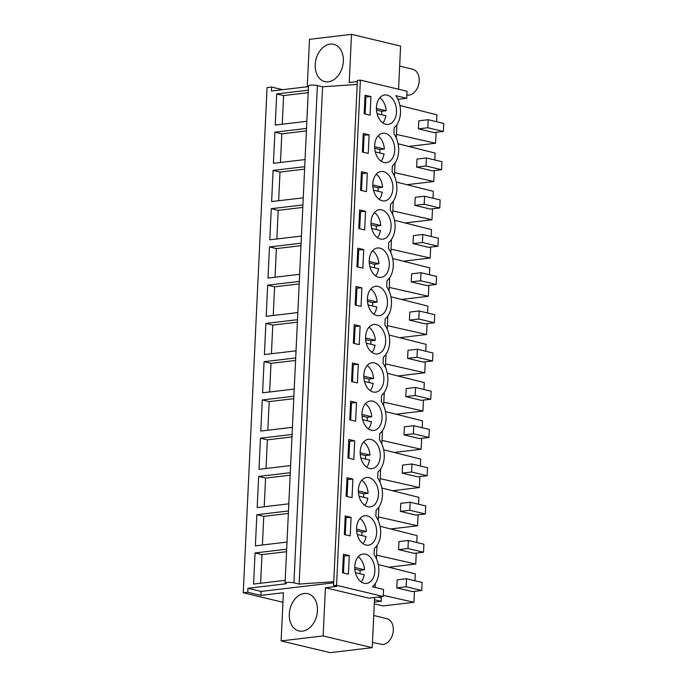 <?xml version="1.0" encoding="UTF-8"?>
<svg xmlns="http://www.w3.org/2000/svg" width="687" height="687" viewBox="0 0 687 687"><rect width="100%" height="100%" fill="white"/><g stroke="black" fill="none" stroke-linecap="round" stroke-linejoin="round"><path stroke-width="1.03" d="M282.941 602.276L243.25 592.787L267.071 87.584L271.571 87.043L282.606 89.679M323.139 635.939L281.12 640.919L283.396 592.726L260.888 595.389L247.749 592.254L247.938 588.287L286.427 583.727A5.11 0.91 2.7 0 1 285.079 583.04L308.532 85.763A5.11 0.91 2.7 0 1 311.795 85.076A5.11 0.91 2.7 0 1 317.385 85.566L322.572 86.802L357.197 84.432L357.386 80.465L360.383 80.113L407.048 91.259L406.721 98.293L395.832 95.691A20.43 13.74 83.2 0 1 394.192 127.645L393.909 133.767A20.43 13.74 83.2 0 1 392.389 165.893L392.097 172.016A20.43 13.74 83.2 0 1 390.585 204.142L390.293 210.274A20.43 13.74 83.2 0 1 388.782 242.399L388.49 248.522A20.43 13.74 83.2 0 1 386.979 280.648L386.687 286.771A20.43 13.74 83.2 0 1 385.175 318.905L384.883 325.028A20.43 13.74 83.2 0 1 383.372 357.154L383.08 363.277A20.43 13.74 83.2 0 1 381.568 395.403L381.276 401.534A20.43 13.74 83.2 0 1 379.765 433.66L379.473 439.783A20.43 13.74 83.2 0 1 377.962 471.909L377.67 478.032A20.43 13.74 83.2 0 1 376.158 510.158L375.866 516.289A20.43 13.74 83.2 0 1 374.346 548.415L374.063 554.538A20.43 13.74 83.2 0 1 372.406 586.775L383.561 589.446L383.226 596.471L336.561 585.315L333.556 585.668L336.673 586.415L325.415 587.746L323.139 635.939L372.225 647.669L374.595 597.492M375.068 587.411L375.239 583.701M376.424 558.711L377.043 545.452M378.228 520.463L378.855 507.195M380.031 482.205L380.658 468.946M381.835 443.957L382.461 430.689M383.638 405.708L384.265 392.44M385.441 367.451L386.068 354.191M387.245 329.202L387.872 315.934M389.048 290.945L389.675 277.685M390.851 252.696L391.478 239.437M392.655 214.447L393.282 201.179M394.458 176.19L395.085 162.931M396.262 137.941L396.888 124.673M398.563 89.233L400.598 46.081L351.512 34.35L309.493 39.331L307.252 86.76M372.225 647.669L330.207 652.65L281.12 640.919M243.25 592.787L247.749 592.254M287.011 542.077L255.384 545.822L256.852 514.7L263.765 516.349L262.417 544.989M288.48 510.956L256.852 514.7M288.815 503.82L257.187 507.573L258.656 476.443L265.568 478.1L264.22 506.74M290.283 472.699L258.656 476.443M290.618 465.571L258.99 469.315L260.459 438.194L267.372 439.852L266.024 468.482M292.087 434.45L260.459 438.194M292.422 427.323L260.794 431.067L262.262 399.946L269.175 401.594L267.827 430.234M293.89 396.193L262.262 399.946M294.225 389.065L262.597 392.818L264.066 361.688L270.979 363.346L269.63 391.985M295.693 357.944L264.066 361.688M296.037 350.817L264.401 354.561L265.869 323.44L272.782 325.088L271.434 353.728M297.497 319.695L265.869 323.44M297.84 312.568L266.204 316.312L267.672 285.191L274.585 286.84L273.237 315.479M299.309 281.438L267.672 285.191M299.644 274.311L268.007 278.063L269.476 246.934L276.389 248.591L275.04 277.23M301.112 243.189L269.476 246.934M301.447 236.062L269.811 239.806L271.279 208.685L278.192 210.334L276.844 238.973M302.915 204.941L271.279 208.685M303.25 197.804L271.623 201.557L273.082 170.428L279.995 172.085L278.647 200.724M304.719 166.683L273.082 170.428M305.054 159.556L273.426 163.3L274.894 132.179L281.807 133.836L280.451 162.467M306.522 128.435L274.894 132.179M306.857 121.307L275.229 125.051L276.698 93.93L283.611 95.579L282.254 124.218M308.326 90.177L276.698 93.93M308.489 86.614L271.391 91.01L271.571 87.043M285.208 580.326L253.58 584.079L255.049 552.949L261.962 554.607L260.613 583.246M286.677 549.205L255.049 552.949M357.334 81.581L349.236 82.543L351.512 34.35M330.164 44.114A19.15 13.749 103.4 0 1 333.727 44.32A19.15 13.749 103.4 0 1 343.114 63.711A19.15 13.749 103.4 0 1 328.386 81.77A19.15 13.749 103.4 0 1 324.822 81.573A19.15 13.749 103.4 0 1 315.436 62.174A19.15 13.749 103.4 0 1 330.164 44.114M416.76 542.49L417.086 535.62L380.066 526.294M376.588 555.173L415.747 564.036L388.859 567.213M416.262 553.095L415.747 564.036M423.527 552.236L423.913 544.198L408.353 540.489L398.975 541.596L398.597 549.626L414.149 553.344L423.527 552.236L407.975 548.518L398.597 549.626M418.563 504.241L418.89 497.371L381.869 488.045M378.391 516.925L417.55 525.778L390.663 528.964M418.065 514.846L417.55 525.778M425.339 513.979L425.717 505.95L410.156 502.231L400.779 503.348L400.401 511.377L415.953 515.095L425.339 513.979L409.778 510.261L400.401 511.377M420.367 465.992L420.693 459.114L383.672 449.796M380.194 478.667L419.353 487.53L392.466 490.716M419.869 476.589L419.353 487.53M427.142 475.73L427.52 467.701L411.96 463.983L402.582 465.09L402.204 473.12L417.756 476.838L427.142 475.73L411.582 472.012L402.204 473.12M422.17 427.735L422.496 420.865L385.476 411.539M381.998 440.419L421.157 449.272L394.269 452.458M421.672 438.34L421.157 449.272M428.946 437.482L429.323 429.444L413.763 425.725L404.385 426.842L404.008 434.871L419.559 438.589L428.946 437.482L413.385 433.763L404.008 434.871M423.973 389.486L424.3 382.607L387.279 373.29M383.801 402.17L422.96 411.024L396.073 414.209M423.475 400.092L422.96 411.024M430.749 399.224L431.127 391.195L415.575 387.477L406.189 388.584L405.811 396.622L421.363 400.341L430.749 399.224L415.188 395.506L405.811 396.622M425.777 351.237L426.103 344.359L389.091 335.033M385.605 363.912L424.764 372.775L397.876 375.961M425.279 361.834L424.764 372.775M432.552 360.976L432.93 352.946L417.378 349.228L407.992 350.336L407.614 358.365L423.175 362.083L432.552 360.976L417 357.257L407.614 358.365M427.58 312.98L427.907 306.11L390.894 296.784M387.408 325.664L426.567 334.517L399.688 337.703M427.082 323.586L426.567 334.517M434.356 322.727L434.734 314.689L419.182 310.971L409.796 312.087L409.418 320.116L424.978 323.835L434.356 322.727L418.804 319.008L409.418 320.116M429.392 274.731L429.71 267.853L392.698 258.535M389.211 287.406L428.37 296.269L401.491 299.455M428.886 285.328L428.37 296.269M436.159 284.47L436.537 276.44L420.985 272.722L411.607 273.83L411.221 281.868L426.782 285.586L436.159 284.47L420.607 280.751L411.221 281.868M431.196 236.483L431.513 229.604L394.501 220.278M391.023 249.158L430.174 258.02L403.295 261.197M430.689 247.08L430.174 258.02M437.963 246.221L438.34 238.191L422.788 234.473L413.411 235.581L413.024 243.61L428.585 247.329L437.963 246.221L422.411 242.502L413.024 243.61M432.999 198.225L433.317 191.355L396.305 182.029M392.827 210.909L431.977 219.763L405.098 222.949M432.492 208.831L431.977 219.763M439.766 207.963L440.144 199.934L424.592 196.216L415.214 197.332L414.836 205.361L430.388 209.08L439.766 207.963L424.214 204.245L414.836 205.361M434.802 159.977L435.12 153.098L398.108 143.781M394.63 172.652L433.78 181.514L406.902 184.7M434.296 170.574L433.78 181.514M441.569 169.715L441.947 161.685L426.395 157.967L417.018 159.075L416.64 167.104L432.192 170.823L441.569 169.715L426.017 165.996L416.64 167.104M436.606 121.719L436.932 114.849L399.911 105.523M396.433 134.403L435.584 143.257L408.705 146.443M436.108 132.325L435.584 143.257M443.373 131.466L443.75 123.428L428.199 119.71L418.821 120.826L418.443 128.855L433.995 132.574L443.373 131.466L427.821 127.748L418.443 128.855M404.54 106.691L399.894 105.429M325.415 587.746L368.971 598.162L383.226 596.471M374.286 603.925L383.252 605.917L413.943 602.284L383.277 595.346M377.738 597.123L381.379 597.939L381.216 601.305L374.372 602.113M381.216 601.305L374.492 599.699M414.957 580.747L415.283 573.868L378.262 564.551M414.459 591.344L413.943 602.284M421.724 590.485L422.11 582.456L406.549 578.737L397.172 579.845L396.794 587.883L412.346 591.601L421.724 590.485L406.172 586.767L396.794 587.883M333.693 582.825L261.069 591.43L247.938 588.287M260.888 595.389L261.069 591.43M302.478 631.147A19.15 13.749 103.4 0 1 298.914 630.949A19.15 13.749 103.4 0 1 289.528 611.55A19.15 13.749 103.4 0 1 304.255 593.499A19.15 13.749 103.4 0 1 307.819 593.697A19.15 13.749 103.4 0 1 317.205 613.096A19.15 13.749 103.4 0 1 302.478 631.147M285.079 583.04A5.11 0.91 2.7 0 1 288.342 582.353A5.11 0.91 2.7 0 1 293.933 582.842L317.385 85.566M288.36 513.438L263.765 516.349M290.172 475.189L265.568 478.1M291.975 436.932L267.372 439.852M293.778 398.683L269.175 401.594M295.582 360.426L270.979 363.346M297.385 322.177L272.782 325.088M299.188 283.929L274.585 286.84M300.992 245.671L276.389 248.591M302.795 207.422L278.192 210.334M304.599 169.174L279.995 172.085M306.402 130.916L281.807 133.836M308.205 92.668L283.611 95.579M333.556 585.668L333.745 581.709L299.12 584.079L293.933 582.842M286.556 551.687L261.962 554.607M408.353 540.489L407.975 548.518M410.156 502.231L409.778 510.261M411.96 463.983L411.582 472.012M413.763 425.725L413.385 433.763M415.575 387.477L415.188 395.506M417.378 349.228L417 357.257M419.182 310.971L418.804 319.008M420.985 272.722L420.607 280.751M422.788 234.473L422.411 242.502M424.592 196.216L424.214 204.245M426.395 157.967L426.017 165.996M428.199 119.71L427.821 127.748M406.721 98.293L397.91 99.332M406.549 578.737L406.172 586.767M322.572 86.802L299.12 584.079M357.197 84.432L333.745 581.709M336.561 585.315L360.383 80.113M394.931 118.774A14.813 9.961 83.2 0 0 394.827 102.706A14.813 9.961 83.2 0 0 384.72 94.986A14.813 9.961 83.2 0 0 377.996 100.611A14.813 9.961 83.2 0 0 378.108 116.687A14.813 9.961 83.2 0 0 388.207 124.399A14.813 9.961 83.2 0 0 394.931 118.774M365.527 211.347L359.644 209.939L358.769 228.513L364.651 229.922L365.527 211.347L359.567 211.716M362.375 152.016L368.258 153.416L369.134 134.841L363.251 133.441L362.375 152.016M376.193 138.868A14.813 9.961 83.2 0 0 376.304 154.936A14.813 9.961 83.2 0 0 386.403 162.656A14.813 9.961 83.2 0 0 393.127 157.031A14.813 9.961 83.2 0 0 393.024 140.955A14.813 9.961 83.2 0 0 382.917 133.244A14.813 9.961 83.2 0 0 376.193 138.868M360.572 190.265L366.454 191.664L367.33 173.098L361.448 171.69L360.572 190.265M391.324 195.28A14.813 9.961 83.2 0 0 391.212 179.213A14.813 9.961 83.2 0 0 381.113 171.492A14.813 9.961 83.2 0 0 374.389 177.117A14.813 9.961 83.2 0 0 374.501 193.193A14.813 9.961 83.2 0 0 384.6 200.905A14.813 9.961 83.2 0 0 391.324 195.28M357.841 248.196L356.965 266.771L362.839 268.17L363.715 249.596L357.841 248.196M389.52 233.528A14.813 9.961 83.2 0 0 389.409 217.461A14.813 9.961 83.2 0 0 379.31 209.741A14.813 9.961 83.2 0 0 372.586 215.366A14.813 9.961 83.2 0 0 372.697 231.442A14.813 9.961 83.2 0 0 382.796 239.162A14.813 9.961 83.2 0 0 389.52 233.528M361.912 287.853L356.038 286.445L355.162 305.019L361.036 306.428L361.912 287.853L355.952 288.222M380.504 424.789A14.813 9.961 83.2 0 0 380.392 408.722A14.813 9.961 83.2 0 0 370.293 401.002A14.813 9.961 83.2 0 0 363.569 406.627A14.813 9.961 83.2 0 0 363.681 422.703A14.813 9.961 83.2 0 0 373.78 430.414A14.813 9.961 83.2 0 0 380.504 424.789M358.305 364.35L352.431 362.951L351.555 381.525L357.429 382.925L358.305 364.35L352.345 364.728M375.093 539.544A14.813 9.961 83.2 0 0 374.982 523.477A14.813 9.961 83.2 0 0 364.883 515.757A14.813 9.961 83.2 0 0 358.159 521.381A14.813 9.961 83.2 0 0 358.262 537.457A14.813 9.961 83.2 0 0 368.369 545.177A14.813 9.961 83.2 0 0 375.093 539.544M354.698 440.856L348.824 439.457L347.948 458.031L353.822 459.431L354.698 440.856L348.738 441.234M350.628 401.199L349.752 419.774L355.626 421.183L356.501 402.608L350.628 401.199M367.176 330.121A14.813 9.961 83.2 0 0 367.287 346.196A14.813 9.961 83.2 0 0 377.386 353.917A14.813 9.961 83.2 0 0 384.11 348.292A14.813 9.961 83.2 0 0 383.999 332.216A14.813 9.961 83.2 0 0 373.9 324.496A14.813 9.961 83.2 0 0 367.176 330.121M353.358 343.268L359.232 344.676L360.108 326.102L354.234 324.702L353.358 343.268M368.979 291.872A14.813 9.961 83.2 0 0 369.091 307.948A14.813 9.961 83.2 0 0 379.19 315.659A14.813 9.961 83.2 0 0 385.914 310.035A14.813 9.961 83.2 0 0 385.802 293.967A14.813 9.961 83.2 0 0 375.703 286.247A14.813 9.961 83.2 0 0 368.979 291.872M352.019 497.68L352.895 479.114L347.021 477.705L346.145 496.28L352.019 497.68M378.7 463.047A14.813 9.961 83.2 0 0 378.589 446.971A14.813 9.961 83.2 0 0 368.49 439.259A14.813 9.961 83.2 0 0 361.766 444.884A14.813 9.961 83.2 0 0 361.869 460.951A14.813 9.961 83.2 0 0 371.976 468.671A14.813 9.961 83.2 0 0 378.7 463.047M387.717 271.786A14.813 9.961 83.2 0 0 387.605 255.71A14.813 9.961 83.2 0 0 377.507 247.998A14.813 9.961 83.2 0 0 370.782 253.623A14.813 9.961 83.2 0 0 370.894 269.69A14.813 9.961 83.2 0 0 380.993 277.411A14.813 9.961 83.2 0 0 387.717 271.786M376.897 501.295A14.813 9.961 83.2 0 0 376.785 485.228A14.813 9.961 83.2 0 0 366.686 477.508A14.813 9.961 83.2 0 0 359.962 483.133A14.813 9.961 83.2 0 0 360.065 499.209A14.813 9.961 83.2 0 0 370.173 506.92A14.813 9.961 83.2 0 0 376.897 501.295M382.307 386.541A14.813 9.961 83.2 0 0 382.195 370.465A14.813 9.961 83.2 0 0 372.096 362.753A14.813 9.961 83.2 0 0 365.372 368.378A14.813 9.961 83.2 0 0 365.484 384.445A14.813 9.961 83.2 0 0 375.583 392.165A14.813 9.961 83.2 0 0 382.307 386.541M344.342 534.529L350.215 535.937L351.091 517.363L345.218 515.954L344.342 534.529M342.538 572.786L348.412 574.186L349.288 555.611L343.414 554.211L342.538 572.786M373.29 577.801A14.813 9.961 83.2 0 0 373.178 561.726A14.813 9.961 83.2 0 0 363.079 554.014A14.813 9.961 83.2 0 0 356.355 559.639A14.813 9.961 83.2 0 0 356.459 575.706A14.813 9.961 83.2 0 0 366.557 583.426A14.813 9.961 83.2 0 0 373.29 577.801M370.937 96.592L365.055 95.184L364.179 113.759L370.061 115.167L370.937 96.592L364.977 96.961M359.705 228.737L360.495 211.94M369.134 134.841L363.174 135.219M363.311 152.231L364.101 135.442M367.33 173.098L361.371 173.468M361.508 190.488L362.298 173.691M363.715 249.596L357.755 249.974M357.901 266.994L358.691 250.197M356.098 305.243L356.888 288.446M352.491 381.749L353.281 364.952M348.876 458.246L349.674 441.458M356.501 402.608L350.542 402.977M350.688 419.997L351.478 403.2M360.108 326.102L354.149 326.471M354.294 343.491L355.085 326.694M352.895 479.114L346.935 479.483M347.072 496.503L347.871 479.706M351.091 517.363L345.132 517.732M345.269 534.752L346.068 517.955M349.288 555.611L343.328 555.989M343.466 573.01L344.264 556.212M365.115 113.982L365.905 97.185M382.814 122.87A14.813 9.961 83.2 0 0 384.651 119.993L385.939 115.785L377.086 113.664M381.646 114.755A14.813 9.961 83.2 0 0 381.68 111.294L386.18 110.762A14.813 9.961 83.2 0 0 379.834 97.734M386.18 110.762L376.416 108.426M381.68 111.294L376.493 110.057M381.01 161.119A14.813 9.961 83.2 0 0 382.848 158.25L384.136 154.034L375.282 151.921M379.842 153.003A14.813 9.961 83.2 0 0 379.868 149.551L384.377 149.019A14.813 9.961 83.2 0 0 378.03 135.992M384.377 149.019L374.613 146.683M379.868 149.551L374.69 148.306M379.207 199.376A14.813 9.961 83.2 0 0 381.045 196.499L382.333 192.283L373.479 190.17M378.039 191.261A14.813 9.961 83.2 0 0 378.065 187.8L382.573 187.268A14.813 9.961 83.2 0 0 376.227 174.24M382.573 187.268L372.809 184.932M378.065 187.8L372.886 186.563M377.403 237.625A14.813 9.961 83.2 0 0 379.241 234.748L380.529 230.54L371.676 228.419M376.236 229.51A14.813 9.961 83.2 0 0 376.261 226.049L380.77 225.516A14.813 9.961 83.2 0 0 374.424 212.489M380.77 225.516L371.006 223.189M376.261 226.049L371.074 224.812M375.6 275.882A14.813 9.961 83.2 0 0 377.438 273.005L378.726 268.789L369.872 266.676M374.432 267.767A14.813 9.961 83.2 0 0 374.458 264.306L378.966 263.774A14.813 9.961 83.2 0 0 372.62 250.746M378.966 263.774L369.202 261.438M374.458 264.306L369.271 263.061M373.797 314.131A14.813 9.961 83.2 0 0 375.634 311.254L376.923 307.046L368.069 304.925M372.629 306.016A14.813 9.961 83.2 0 0 372.655 302.555L377.163 302.022A14.813 9.961 83.2 0 0 370.817 288.995M377.163 302.022L367.399 299.687M372.655 302.555L367.468 301.318M371.993 352.379A14.813 9.961 83.2 0 0 373.831 349.503L375.119 345.295L366.265 343.182M370.825 344.264A14.813 9.961 83.2 0 0 370.851 340.804L375.351 340.271A14.813 9.961 83.2 0 0 369.013 327.244M375.351 340.271L365.596 337.944M370.851 340.804L365.664 339.567M370.19 390.637A14.813 9.961 83.2 0 0 372.028 387.76L373.316 383.544L364.462 381.431M369.013 382.522A14.813 9.961 83.2 0 0 369.048 379.061L373.548 378.528A14.813 9.961 83.2 0 0 367.21 365.501M373.548 378.528L363.792 376.193M369.048 379.061L363.861 377.824M368.387 428.886A14.813 9.961 83.2 0 0 370.224 426.009L371.512 421.801L362.659 419.68M367.21 420.77A14.813 9.961 83.2 0 0 367.244 417.31L371.744 416.777A14.813 9.961 83.2 0 0 365.407 403.75M371.744 416.777L361.989 414.441M367.244 417.31L362.058 416.073M366.583 467.134A14.813 9.961 83.2 0 0 368.421 464.266L369.709 460.05L360.855 457.937M365.407 459.019A14.813 9.961 83.2 0 0 365.441 455.567L369.941 455.034A14.813 9.961 83.2 0 0 363.603 442.007M369.941 455.034L360.186 452.699M365.441 455.567L360.254 454.322M364.78 505.392A14.813 9.961 83.2 0 0 366.618 502.515L367.906 498.298L359.052 496.186M363.603 497.276A14.813 9.961 83.2 0 0 363.638 493.816L368.138 493.283A14.813 9.961 83.2 0 0 361.8 480.256M368.138 493.283L358.382 490.947M363.638 493.816L358.451 492.579M362.968 543.64A14.813 9.961 83.2 0 0 364.814 540.763L366.102 536.556L357.249 534.434M361.8 535.525A14.813 9.961 83.2 0 0 361.834 532.064L366.334 531.532A14.813 9.961 83.2 0 0 359.997 518.505M366.334 531.532L356.579 529.205M361.834 532.064L356.647 530.828M361.164 581.898A14.813 9.961 83.2 0 0 363.011 579.021L364.299 574.804L355.445 572.692M359.997 573.782A14.813 9.961 83.2 0 0 360.031 570.322L364.531 569.789A14.813 9.961 83.2 0 0 358.193 556.762M364.531 569.789L354.775 567.453M360.031 570.322L354.844 569.076M406.867 95.124L408.851 95.167A13.276 9.532 -76.6 0 0 419.061 82.646A13.276 9.532 -76.6 0 0 412.552 69.198L399.654 66.115M372.474 642.5L382.942 644.543A13.276 9.532 -76.6 0 0 393.153 632.031A13.276 9.532 -76.6 0 0 386.644 618.583L373.745 615.492"/></g></svg>
